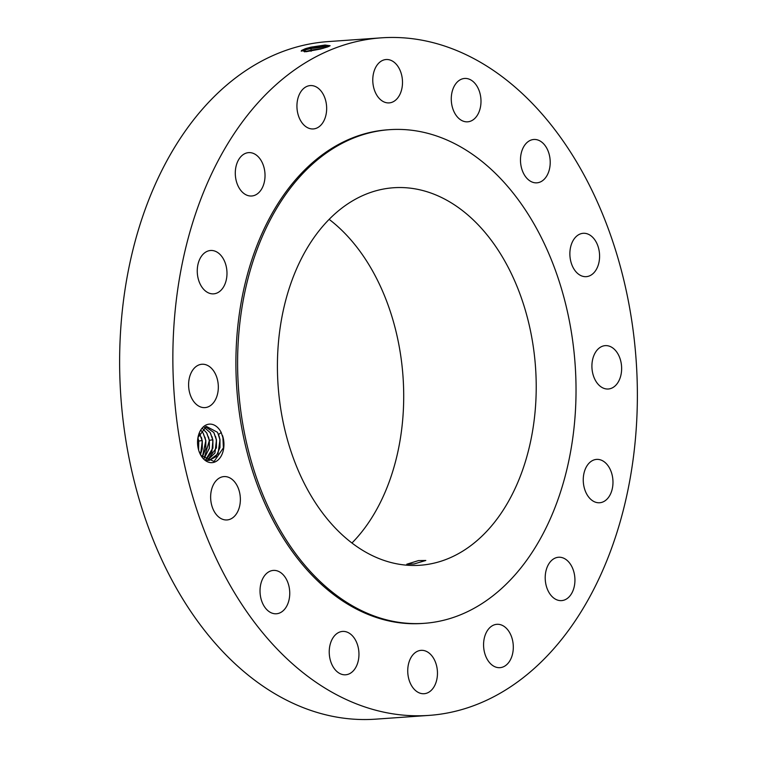 <?xml version="1.0" encoding="UTF-8"?>
<svg xmlns="http://www.w3.org/2000/svg" width="757" height="757" viewBox="0 0 757 757"><rect width="100%" height="100%" fill="white"/><g stroke="black" fill="none" stroke-linecap="round" stroke-linejoin="round"><path stroke-width="1.14" d="M381.225 37.85L327.989 41.607A339.619 231.614 86 0 0 188.067 127.157A339.619 231.614 86 0 0 142.023 508.685A339.619 231.614 86 0 0 375.775 719.15L429.011 715.393A339.619 231.614 86 0 0 568.933 629.843A339.619 231.614 86 0 0 614.977 248.315A339.619 231.614 86 0 0 381.225 37.85A339.619 231.614 86 0 0 241.294 123.4A339.619 231.614 86 0 0 195.259 504.928A339.619 231.614 86 0 0 429.011 715.393M223.41 447.889L223.353 439.013L221.195 432.436A19.313 13.172 86 0 0 220.107 430.553A19.313 13.172 86 0 0 198.003 437.291A19.313 13.172 86 0 0 198.987 451.2A19.313 13.172 86 0 0 201.381 456.206A19.313 13.172 86 0 0 218.167 459.906A19.313 13.172 86 0 0 222.861 436.666L223.41 447.86L214.07 461.477L201.125 455.553L198.921 450.983M222.549 435.578L222.861 436.666M595.267 240.537A21.735 14.828 86 0 0 583.202 233.298A21.735 14.828 86 0 0 570.731 246.574A21.735 14.828 86 0 0 574.194 269.416A21.735 14.828 86 0 0 586.259 276.655A21.735 14.828 86 0 0 598.73 263.379A21.735 14.828 86 0 0 595.267 240.537M389.41 129.684L387.707 129.807A247.435 168.745 86 0 0 285.758 192.127A247.435 168.745 86 0 0 252.223 470.097A247.435 168.745 86 0 0 422.529 623.446L424.223 623.323A247.435 168.745 86 0 0 526.172 560.994A247.435 168.745 86 0 0 559.716 283.023A247.435 168.745 86 0 0 389.41 129.684A247.435 168.745 86 0 0 287.461 192.013A247.435 168.745 86 0 0 253.917 469.983A247.435 168.745 86 0 0 424.223 623.323M529.626 180.696A21.735 14.828 86 0 0 536.874 182.834A21.735 14.828 86 0 0 550.055 165.49A21.735 14.828 86 0 0 541.066 141.616A21.735 14.828 86 0 0 533.817 139.477A21.735 14.828 86 0 0 520.636 156.822A21.735 14.828 86 0 0 529.626 180.696M466.094 121.811A21.735 14.828 86 0 0 467.665 121.82A21.735 14.828 86 0 0 480.979 100.236A21.735 14.828 86 0 0 466.17 78.463A21.735 14.828 86 0 0 464.609 78.454A21.735 14.828 86 0 0 451.286 100.038A21.735 14.828 86 0 0 466.094 121.811M393.29 101.712A21.735 14.828 86 0 0 402.052 77.082A21.735 14.828 86 0 0 386.108 59.529A21.735 14.828 86 0 0 381.982 60.711A21.735 14.828 86 0 0 373.22 85.342A21.735 14.828 86 0 0 389.164 102.895A21.735 14.828 86 0 0 393.29 101.712M322.283 123.467A21.735 14.828 86 0 0 325.226 99.044A21.735 14.828 86 0 0 310.266 85.579A21.735 14.828 86 0 0 301.314 91.058A21.735 14.828 86 0 0 298.362 115.471A21.735 14.828 86 0 0 313.322 128.936A21.735 14.828 86 0 0 322.283 123.467M263.881 183.762A21.735 14.828 86 0 0 248.637 152.63A21.735 14.828 86 0 0 236.439 164.865A21.735 14.828 86 0 0 251.693 195.997A21.735 14.828 86 0 0 263.881 183.762M226.986 273.419A21.735 14.828 86 0 0 210.597 250.491A21.735 14.828 86 0 0 197.255 270.921A21.735 14.828 86 0 0 213.654 293.848A21.735 14.828 86 0 0 226.986 273.419M217.212 378.784A21.735 14.828 86 0 0 201.93 364.249A21.735 14.828 86 0 0 189.714 393.063A21.735 14.828 86 0 0 204.996 407.607A21.735 14.828 86 0 0 217.212 378.784M236.042 483.827A21.735 14.828 86 0 0 223.977 476.588A21.735 14.828 86 0 0 211.496 489.864A21.735 14.828 86 0 0 214.96 512.707A21.735 14.828 86 0 0 227.034 519.945A21.735 14.828 86 0 0 239.505 506.67A21.735 14.828 86 0 0 236.042 483.827M280.61 572.547A21.735 14.828 86 0 0 273.362 570.409A21.735 14.828 86 0 0 260.181 587.754A21.735 14.828 86 0 0 269.161 611.637A21.735 14.828 86 0 0 276.419 613.766A21.735 14.828 86 0 0 289.59 596.421A21.735 14.828 86 0 0 280.61 572.547M344.142 631.433A21.735 14.828 86 0 0 342.571 631.423A21.735 14.828 86 0 0 329.248 653.007A21.735 14.828 86 0 0 344.057 674.78A21.735 14.828 86 0 0 345.627 674.79A21.735 14.828 86 0 0 358.941 653.215A21.735 14.828 86 0 0 344.142 631.433M416.946 651.531A21.735 14.828 86 0 0 408.184 676.171A21.735 14.828 86 0 0 424.128 693.715A21.735 14.828 86 0 0 428.254 692.532A21.735 14.828 86 0 0 437.016 667.901A21.735 14.828 86 0 0 421.072 650.348A21.735 14.828 86 0 0 416.946 651.531M487.953 629.777A21.735 14.828 86 0 0 485.01 654.199A21.735 14.828 86 0 0 499.97 667.665A21.735 14.828 86 0 0 508.922 662.195A21.735 14.828 86 0 0 511.874 637.773A21.735 14.828 86 0 0 496.914 624.307A21.735 14.828 86 0 0 487.953 629.777M546.355 569.482A21.735 14.828 86 0 0 561.599 600.613A21.735 14.828 86 0 0 573.787 588.378A21.735 14.828 86 0 0 558.543 557.247A21.735 14.828 86 0 0 546.355 569.482M583.25 479.824A21.735 14.828 86 0 0 599.639 502.752A21.735 14.828 86 0 0 612.981 482.323A21.735 14.828 86 0 0 596.582 459.395A21.735 14.828 86 0 0 583.25 479.824M593.024 374.46A21.735 14.828 86 0 0 608.297 389.003A21.735 14.828 86 0 0 620.522 360.181A21.735 14.828 86 0 0 605.24 345.637A21.735 14.828 86 0 0 593.024 374.46M301.22 51.183L304.068 50.18L305.345 48.685L301.466 50.52L306.093 51.722L320.485 49.044L327.724 46.906L330.118 45.732L325.075 45.032L310.872 47.171L305.364 48.685L310.947 47.331L329.03 46.338L323.154 45.552L306.973 48.174M197.956 437.574L206.396 426.428L217.316 432.2L217.855 433.174A16.985 11.582 86 0 1 218.574 434.575L221.195 432.436M323.248 48.297L305.932 51.315L304.068 50.18L310.531 48.58L328.756 46.48M218.574 434.575L220.003 439.58L218.007 453.784L209.074 460.521L205.185 459.925M209.046 460.521L216.086 456.613L219.975 447.472L219.975 439.789L217.855 433.174M498.087 517.589A189.212 129.04 86 0 0 523.74 305.024A189.212 129.04 86 0 0 393.498 187.755A189.212 129.04 86 0 0 315.546 235.418A189.212 129.04 86 0 0 289.893 447.983A189.212 129.04 86 0 0 420.126 565.252A189.212 129.04 86 0 0 498.087 517.589M305.932 51.315L304.38 51.807M205.421 426.749L213.843 432.465L216.464 439.836L214.95 453.008L207.295 460.464L216.436 447.728L216.436 440.035L213.786 432.465L205.412 426.759M351.967 542.996A189.212 129.04 86 0 0 365.574 526.929A189.212 129.04 86 0 0 329.144 219.36M418.479 560.596L406.774 564.211L414.079 563.956L425.812 560.473L418.479 560.596M322.946 48.382L311.505 50.028L304.588 51.807M204.163 427.383L210.247 432.711L212.897 440.281L212.897 447.974L205.45 460.019M204.182 427.374L210.304 432.711L212.925 440.082L211.856 452.166L205.478 460.029M212.84 448.324L212.736 439.76L209.386 440.337L206.765 432.957L202.611 428.547L206.708 432.966L209.358 440.536L209.358 448.229L203.926 458.912M209.386 440.337L203.955 458.931M201.002 430.345L203.226 433.212L205.847 440.583L202.308 457.19M200.984 430.383L203.169 433.212L205.819 440.782L205.819 448.475L202.28 457.162M199.422 433.042L202.308 440.829L200.539 454.579M199.394 433.089L202.28 441.038L202.28 448.721L200.501 454.522M202.214 449.081L202.119 440.508L198.76 441.085L198.608 449.989M198.76 441.085L197.937 437.678M198.58 449.876L198.741 441.284L197.918 437.801M219.918 447.832L219.814 439.259L219.123 436.202M216.379 448.078L216.275 439.514L215.584 436.458M212.736 439.76L212.045 436.704M209.301 448.579L209.197 440.016L208.506 436.95M205.762 448.825L205.658 440.262L204.967 437.205M202.119 440.508L201.428 437.451M198.675 449.327L197.918 437.811M310.872 47.171L310.531 48.58L311.496 49.971M311.089 51.277L311.505 50.028M219.975 439.789L219.814 439.259M216.436 440.035L216.275 439.514M209.358 440.536L209.197 440.016M205.819 440.782L205.658 440.262"/></g></svg>
